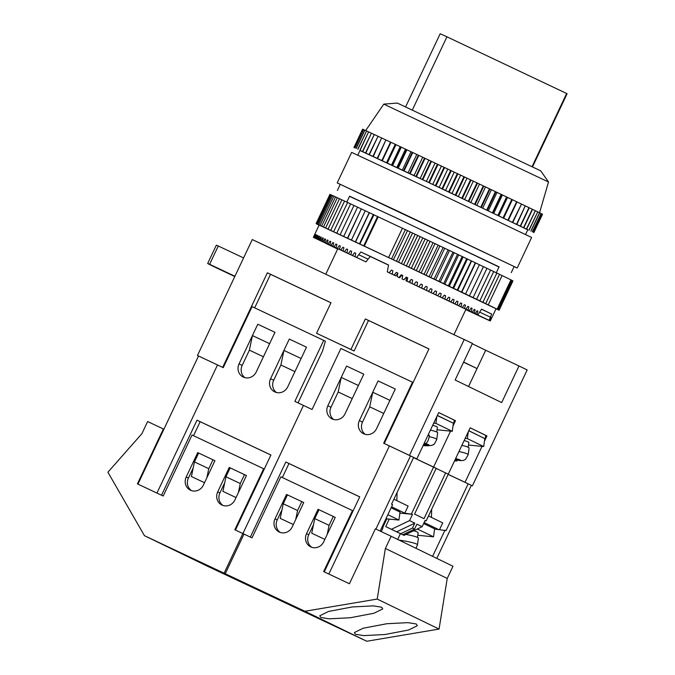 <?xml version="1.0" encoding="UTF-8"?>
<svg xmlns="http://www.w3.org/2000/svg" width="675" height="675" viewBox="0 0 675 675"><rect width="100%" height="100%" fill="white"/><g stroke="black" fill="none" stroke-linecap="round" stroke-linejoin="round"><path stroke-width="1.01" d="M250.872 537.325L242.899 533.562L303.463 405.43L242.899 533.562L243.987 534.094L235.448 530.052L270.92 455.001L197.007 420.188L161.536 495.231L162.059 495.484M235.972 530.305L235.448 530.052M147.445 488.607L161.536 495.231M413.092 382.48L340.9 348.469L312.061 409.48L294.865 401.38L323.713 340.369L252.087 306.627L223.248 367.639L217.519 364.947L156.946 493.071M274.97 332.328L256.222 371.984A10.125 9.501 -64.1 0 1 243.211 377.047A10.125 9.501 -64.1 0 1 239.034 363.892L257.782 324.228L274.97 332.328L269.612 343.659L252.425 335.568L257.782 324.228L274.97 332.328M287.736 386.834A10.125 9.501 115.9 0 1 274.725 391.888A10.125 9.501 115.9 0 1 270.548 378.734L289.297 339.078L306.484 347.169L287.736 386.834M217.519 364.947L198.509 356.003L137.945 484.127M252.425 335.568L249.387 350.156L242.182 365.411A10.125 9.501 -64.1 0 0 244.856 377.654M276.37 392.496A10.125 9.501 115.9 0 1 273.696 380.261L270.548 378.734M283.939 350.409L289.297 339.078L306.484 347.169L301.126 358.509L283.939 350.409L280.901 365.006L273.696 380.261M298.029 402.874L322.532 351.042L325.384 341.179L323.713 340.369M270.903 455.043L200.154 421.706L193.531 435.712M200.154 421.706L197.007 420.188M238.402 492.564L240.275 483.519L244.485 474.626L230.158 467.876L225.956 476.778L222.919 491.366L236.039 497.551M206.887 477.723L208.769 468.678L212.971 459.785L198.644 453.035L194.442 461.928L191.405 476.525L204.525 482.701M214.92 460.73L212.971 459.785M194.442 461.928L208.769 468.678M246.434 475.571L244.485 474.626M225.956 476.778L240.275 483.519M193.185 467.969L188.401 478.086A10.125 9.501 -64.1 0 0 191.514 490.632M223.028 505.482A10.125 9.501 115.9 0 1 219.915 492.936L217.713 491.864A10.125 9.501 115.9 0 0 221.889 505.018A10.125 9.501 115.9 0 0 234.9 499.964L246.442 475.554L245.008 474.879M224.699 482.811L219.915 492.936M163.207 496.024L137.422 483.882L163.375 428.971L147.623 421.546L141.851 433.747L107.907 472.213L144.458 535.688L224.1 573.202L242.848 533.545L234.824 529.765L263.672 468.754L192.046 435.012L163.207 496.024M243.987 534.094L242.848 533.545M163.898 429.224L163.375 428.971M144.458 535.688L206.314 565.675L285.964 603.188L224.1 573.202M230.158 467.885L229.247 467.454L217.713 491.864M198.636 453.052L197.733 452.613L186.199 477.023A10.125 9.501 -64.1 0 0 190.375 490.177A10.125 9.501 -64.1 0 0 203.386 485.114L214.928 460.713L213.494 460.038M197.733 452.613L198.644 453.043M230.15 467.893L229.247 467.454M264.279 469.049L263.672 468.754M381.704 607.222L382.725 608.943L373.958 613.246L350.266 617.752L329.138 618.832L320.802 617.482L319.781 615.769L328.548 611.457L352.24 606.952L373.368 605.872L381.704 607.222M416.298 623.995L417.327 625.717L408.561 630.02L384.868 634.525L363.741 635.605L355.404 634.255L354.383 632.534L363.15 628.231L386.843 623.725L407.97 622.645L416.298 623.995M313.512 524.652L308.728 534.769L306.526 533.697A10.125 9.501 115.9 0 0 310.702 546.86A10.125 9.501 115.9 0 0 323.713 541.797L335.256 517.396L333.821 516.721M311.842 547.315A10.125 9.501 115.9 0 1 308.728 534.769M281.998 509.802L277.214 519.927A10.125 9.501 -64.1 0 0 280.327 532.474M323.637 571.598L349.422 583.748L375.384 528.837L391.137 536.262L385.366 548.463L377.207 599.071L304.889 611.263L225.247 573.742L243.996 534.085L252.02 537.865L280.859 476.845L352.477 510.587L323.637 571.598M225.247 573.742L287.111 603.728L366.753 641.25L439.071 629.066L447.23 578.45L453.001 566.249L391.137 536.262M366.753 641.25L304.889 611.263M439.071 629.066L377.207 599.071M447.23 578.45L385.366 548.463M287.449 494.885L286.546 494.446L275.012 518.856A10.125 9.501 -64.1 0 0 279.188 532.01A10.125 9.501 -64.1 0 0 292.199 526.956L303.742 502.546L302.307 501.871M286.546 494.446L301.784 501.618L297.574 510.511L283.255 503.769L287.457 494.868M324.852 539.384L311.732 533.208L314.769 518.611L318.971 509.718L318.06 509.296L306.526 533.697M353.093 510.891L352.477 510.587M318.963 509.735L318.06 509.296M468.197 447.272L468.838 442.648A18.562 2.092 -172.1 0 0 467.91 441.83A18.562 2.092 -172.1 0 0 464.147 440.564M432.692 425.317A18.562 2.092 7.9 0 1 436.455 426.583A18.562 2.092 7.9 0 1 437.383 427.402L436.742 432.025M430.431 430.093A19.575 2.202 7.9 0 1 437.645 432.852L436.725 439.493A19.575 2.202 -172.1 0 0 429.182 436.666L429.368 435.333A19.575 2.202 -172.1 0 0 428.085 435.054M388.547 265.106L370.238 256.492M334.446 247.523L337.669 249.05L334.446 247.514M331.332 246.038L337.677 249.024L331.341 246.021M337.702 248.982L325.789 243.38L337.686 249.007M332.615 246.459L314.272 237.794L332.657 246.375M332.083 246.189L313.698 237.499L332.108 246.13M331.762 246.021L313.402 237.338L331.771 245.995M313.512 237.355L331.898 246.029L313.512 237.355L314.913 234.284L313.386 237.305L331.687 245.962L313.36 237.305L319.123 225.104L316.086 223.661L319.089 225.188M313.647 237.406L315.157 234.385M313.951 237.541L332.319 246.223L313.951 237.541L315.301 234.453M314.179 237.642L315.74 234.638M314.66 237.853L332.961 246.51L314.66 237.853L315.959 234.74M314.997 238.005L316.6 235.027M315.638 238.3L333.821 246.907L315.638 238.3L316.904 235.162M316.086 238.494L317.731 235.541M316.896 238.866L334.901 247.396L316.896 238.866L318.111 235.718M317.436 239.119L319.132 236.183L319.587 236.393L318.414 239.566L319.064 239.861L320.794 236.95L321.334 237.195L320.203 240.393L320.946 240.73L322.718 237.836L323.333 238.123L322.718 237.836M322.245 241.338L339.373 249.463L322.245 241.338L323.333 238.123M323.08 241.726L324.903 238.849L325.586 239.161L324.54 242.401L325.468 242.831L327.324 239.971L328.075 240.325L327.324 239.971M327.071 243.582L343.356 251.302L327.071 243.582L328.075 240.325M328.092 244.055L329.991 241.211L330.809 241.599L329.991 241.211M329.839 244.873L345.617 252.357L329.839 244.873L330.809 241.599M330.944 245.388L332.885 242.561L333.771 242.983L332.885 242.561M332.834 246.265L348.064 253.496L332.834 246.265L333.771 242.983M334.024 246.822L335.998 244.021L336.952 244.468L335.998 244.021M336.049 247.767L350.679 254.72L336.049 247.767L336.952 244.468M337.323 248.366L339.323 245.573L340.335 246.054L339.474 249.37L340.816 250.003L342.849 247.227L343.921 247.733L342.849 247.227M343.094 251.066L356.375 257.386L343.094 251.066L343.921 247.733M344.503 251.733L346.57 248.974L347.692 249.497L346.57 248.974M346.891 252.847L359.446 258.82L346.891 252.847L347.692 249.497M348.376 253.547L350.468 250.805L351.641 251.353L350.468 250.805M350.865 254.72L362.644 260.322L350.865 254.72L351.641 251.353M352.409 255.437L354.535 252.712L355.75 253.285L354.535 252.712M354.999 256.66L365.96 261.9L354.999 256.66L355.75 253.285M356.602 257.411L360.897 251.977L370.263 256.466L368.111 259.183L358.746 254.694M392.361 273.367L391.77 274.058L387.29 271.865L388.564 265.005L360.897 251.977M373.933 214.836L359.876 244.021L373.933 214.836L402.435 228.251L388.589 257.546L391.542 258.947L316.288 223.737L330.134 194.451L316.288 223.737M496.277 272.776L499.07 266.861L398.638 219.08L349.582 196.206L346.781 202.12M388.589 257.546L364.323 246.113L378.169 216.827M349.507 196.366L394.445 217.046L498.994 267.03M511.27 272.632L514.156 266.532L397.33 210.946L340.267 184.334L337.382 190.434M548.513 181.997L383.78 104.127L397.339 103.072L540.726 170.851L548.513 181.997L539.561 212.752M357.792 155.149L360.045 150.39L415.108 176.065L527.833 229.703L525.58 234.461M340.225 184.418L337.213 182.891L351.633 152.381L410.704 179.93L531.63 237.465L517.21 267.975L514.114 266.617M337.213 182.891L517.21 267.975M468.813 430.701L484.81 438.623M468.509 445.036L483.705 446.546L484.819 438.581L468.762 430.793M470.171 427.815L485.696 435.383M437.307 415.547L453.786 423.411L437.358 415.446M454.241 420.137L438.716 412.568L416.804 458.924L413.64 457.431M484.447 441.231L486.953 435.932L470.18 427.798L448.259 474.171L413.556 457.625L433.578 467.058L450.562 431.131M452.993 425.984L455.498 420.685L438.725 412.552M454.351 420.145L455.498 420.685M448.166 474.356L465.033 482.304L482.017 446.386M485.806 435.392L486.953 435.932M359.994 150.491L442.572 189L527.783 229.812M542.514 214.228L533.883 232.546L542.54 214.245L542.059 214.017M404.089 170.851L412.746 152.55L412.256 152.314L406.898 149.799L398.242 168.1M403.599 170.623L412.256 152.314M409.649 173.467L418.306 155.166L412.746 152.55M397.769 167.881L406.418 149.572L406.898 149.799M406.418 149.572L401.296 147.167L392.639 165.468M392.192 165.257L400.84 146.956L401.296 147.167M400.84 146.956L395.972 144.669L387.323 162.97M386.893 162.776L395.542 144.467L395.972 144.669M395.542 144.467L390.96 142.315L382.312 160.625M381.907 160.439L390.563 142.13L390.96 142.315M377.629 158.431L385.914 139.953L377.266 158.262M390.555 142.147L386.286 140.13M373.317 156.414L381.637 137.953L378.042 136.282L369.394 154.583M372.98 156.262L381.637 137.953M385.906 139.97L381.974 138.113M369.082 154.44L378.042 136.282M365.875 152.947L374.254 134.511L365.597 152.82M377.73 136.156L374.524 134.637M362.779 151.512L371.427 133.203L362.543 151.403M374.245 134.528L371.427 133.203M360.129 150.28L368.584 131.887L359.927 150.188M371.183 133.11L368.778 131.979M357.936 149.276L366.584 130.967L357.775 149.2M368.575 131.903L366.584 130.967M356.214 148.492L364.863 130.182L363.623 129.625L354.966 147.926M356.088 148.432L364.745 130.132M366.415 130.916L364.863 130.182M354.89 147.893L363.623 129.625M354.206 147.597L362.863 129.296L354.173 147.58M363.53 129.608L362.863 129.296M353.945 147.504L362.593 129.195L353.945 147.504M533.883 232.571L542.523 214.262M533.419 232.293L542.008 213.958L541.097 213.528L532.457 231.812M533.351 232.267L542.008 213.958M532.356 231.761L541.114 213.511M541.013 213.46L539.663 212.819M531.014 231.103L539.671 212.802L537.747 211.882L529.099 230.175M530.879 231.036L539.528 212.735M528.922 230.082L537.756 211.866M537.57 211.781L535.359 210.727L526.719 229.019M526.5 228.909L535.368 210.71M535.148 210.608L532.524 209.36M523.884 227.652L532.533 209.343L529.259 207.79M523.631 227.526L532.28 209.225M520.611 226.083L529.267 207.773L525.572 206.027M520.324 225.939L528.972 207.638M516.923 224.311L525.251 205.85L521.48 204.069L512.831 222.353M516.603 224.159L525.251 205.85M512.477 222.185L521.488 204.053M521.134 203.884L517.016 201.935M508.368 220.227L517.025 201.918L512.207 199.623L503.558 217.924M507.988 220.042L516.637 201.732M503.145 217.73L511.793 199.429L512.207 199.623M511.793 199.429L507.068 197.176L498.412 215.477M497.973 215.266L506.63 196.965L507.068 197.176M506.63 196.965L501.626 194.586L492.978 212.887M492.514 212.667L501.162 194.366L501.626 194.586M501.162 194.366L495.923 191.869L487.266 210.178M486.785 209.95L495.433 191.641L495.923 191.869M495.433 191.641L489.974 189.051L481.326 207.352M480.819 207.115L489.476 188.814L489.974 189.051M489.476 188.814L483.823 186.131L475.175 204.441M474.66 204.188L483.308 185.887L483.823 186.131M483.308 185.887L477.512 183.136L468.855 201.437M468.323 201.192L476.98 182.883L477.512 183.136M476.98 182.883L471.057 180.082L462.4 198.382M461.86 198.129L470.517 179.82L471.057 180.082M470.517 179.82L464.501 176.977L455.844 195.278M455.304 195.024L463.953 176.715L464.501 176.977M463.953 176.715L457.878 173.846L449.229 192.147M448.673 191.886L457.329 173.585L457.878 173.846M457.329 173.585L451.229 170.699L442.572 189M442.024 188.747L450.681 170.438L451.229 170.699M450.681 170.438L444.589 167.56L435.932 185.861M435.383 185.608L444.04 167.299L444.589 167.56M444.04 167.299L437.991 164.447L429.334 182.748M428.794 182.495L437.442 164.185L437.991 164.447M437.442 164.185L431.468 161.367L422.82 179.677M422.28 179.423L430.937 161.114L431.468 161.367M430.937 161.114L425.064 158.355L416.416 176.656M415.893 176.411L424.541 158.102L425.064 158.355M424.541 158.102L418.306 155.166M410.164 173.711L418.812 155.402M414.053 175.559L422.71 157.258M420.171 178.436L428.819 160.135M426.406 181.381L435.063 163.08M432.751 184.376L441.399 166.067M439.147 187.397L447.795 169.088M445.568 190.434L454.224 172.125M451.988 193.463L460.637 175.162M458.359 196.484L467.007 178.175M464.653 199.463L473.302 181.153M470.829 202.39L479.486 184.089M476.862 205.251L485.519 186.95M482.718 208.027L491.366 189.726M488.354 210.71L497.011 192.409M493.754 213.275L502.411 194.974M498.884 215.722L507.532 197.412M503.71 218.017L512.359 199.716M386.581 162.641L395.229 144.34M391.559 164.978L400.216 146.678M396.832 167.451L405.481 149.15M402.359 170.049L411.007 151.748M408.105 172.758L416.762 154.457M405.633 106.844L440.184 33.75L446.934 36.813L412.349 109.974M446.934 36.813L566.637 93.487L532.077 166.615M566.637 93.487L567.093 93.741L532.541 166.835M319.064 239.861L318.414 239.566M337.686 248.67L320.203 240.393M325.468 242.831L324.54 242.401M340.816 250.003L339.474 249.37M365.96 261.9L368.111 259.183M397.938 273.24L395.677 275.906L392.209 274.185L392.833 270.751L391.399 270.076L389.146 272.742L387.29 271.865M402.055 278.918L403.988 279.754L402.055 278.918L402.68 275.484L401.87 275.096L399.608 277.762L398.123 277.062L397.153 276.522L397.777 273.088L396.326 272.405L394.073 275.071L392.209 274.185M406.198 277.147L407.7 277.779L406.249 277.087L403.988 279.754M405.987 280.783L408.949 282.099L405.987 280.783L406.612 277.349M409.911 282.639L413.876 284.437L409.911 282.639L410.307 280.496M413.809 284.479L418.77 286.748L413.817 284.411M417.665 286.31L423.613 289.043L417.673 286.259M421.47 288.115L428.389 291.305L421.478 288.073M431.317 292.697L425.216 289.887L431.317 292.697L431.992 289.28L430.608 288.622L428.389 291.305M428.887 291.634L437.67 295.709L428.895 291.6M440.471 297.042L432.481 293.33L440.471 297.042L441.18 293.642L439.855 293.009L437.67 295.709M444.876 299.126L435.966 294.992L444.876 299.126L445.601 295.743L444.319 295.127L445.601 295.743M439.349 296.603L450.714 301.911L439.358 296.578M453.254 303.117L442.614 298.156L453.254 303.117L454.03 299.751L452.832 299.177L454.03 299.751M445.753 299.649L458.663 305.691L445.762 299.632M448.757 301.075L462.375 307.462L448.757 301.058M451.609 302.434L465.893 309.142L451.609 302.417M467.986 310.137L454.3 303.708L467.986 310.137L468.88 306.83L467.902 306.357L468.88 306.83M471.175 311.664L456.832 304.914L471.175 311.664L472.112 308.365L471.184 307.927L472.112 308.365M459.186 306.062L475.208 313.597L459.186 306.045M476.896 314.398L461.362 307.091L476.896 314.398L477.9 311.141L477.107 310.762L477.9 311.141M337.677 248.678L320.946 240.73M391.77 274.058L389.146 272.742M395.677 275.906L394.073 275.071M399.608 277.762L397.153 276.522M489.097 320.313L471.04 311.791L489.097 320.313L491.695 314.069L481.57 309.158L477.866 314.871M489.78 320.65L471.58 312.061L489.78 320.65L491.122 317.554M490.177 320.87L471.901 312.23L490.177 320.87L491.468 317.731L489.957 320.752M471.994 312.297L490.303 320.946L496.057 308.737L391.542 258.947L393.39 259.808L407.481 230.639L393.39 259.808M471.977 312.289L490.278 320.946L491.737 317.891L490.252 320.912M471.876 312.255L490.151 320.887L471.901 312.221M471.53 312.112L489.721 320.701L471.58 312.052M489.004 320.397L470.694 311.74L489.012 320.389M470.188 311.504L488.017 319.958L470.298 311.31M486.768 319.385L468.762 310.854L486.768 319.368M467.986 310.5L485.249 318.676L468.112 310.281M466.568 309.85L483.46 317.858L466.703 309.623M481.418 316.913L465.843 309.53L481.427 316.904M465.834 309.538L479.132 315.841L465.834 309.547M465.826 309.555L476.592 314.677L465.818 309.58M467.606 310.483L470.829 311.968L467.615 310.466M329.923 194.375L316.086 223.661L329.923 194.375M316.305 223.746L319.553 225.264L316.786 223.948L330.657 194.67L316.786 223.948M316.82 223.957L320.178 225.534L317.571 224.294L331.459 195.024L317.571 224.294M317.613 224.311L321.072 225.939L318.634 224.775L332.53 195.514L318.634 224.775M318.693 224.8L322.245 226.471L319.975 225.391L333.889 196.13L319.975 225.391M320.051 225.425L323.688 227.137L321.595 226.133L335.526 196.881L321.595 226.133M321.68 226.167L325.384 227.914L323.485 227.003L337.331 197.716L323.485 227.003M323.587 227.053L327.35 228.825L325.637 227.998L339.483 198.712L325.637 227.998M325.755 228.057L329.569 229.854L328.05 229.12L341.896 199.834L328.05 229.12M328.177 229.179L332.024 230.993L330.716 230.361L344.562 201.074L330.716 230.361M330.851 230.428L334.724 232.251L333.619 231.719L347.617 202.5L333.619 231.719M333.771 231.787L337.652 233.618L336.757 233.179L350.603 203.892L336.757 233.179M336.918 233.255L340.799 235.094L340.116 234.757L353.962 205.462L340.116 234.757M340.293 234.832L344.157 236.663L343.693 236.427L357.539 207.141L343.693 236.427M343.87 236.512L347.709 238.326L361.311 208.904L347.465 238.191M347.659 238.283L351.456 240.081L365.276 210.769L351.43 240.055M351.633 240.148L355.573 241.996L369.411 212.709L355.573 241.996M355.776 242.097L359.876 244.021M360.087 244.122L364.323 246.113M393.643 259.926L398.486 262.212L412.577 233.044L398.486 262.212M398.731 262.33L403.599 264.634L417.698 235.465L403.599 264.634M403.852 264.752L408.738 267.055L422.837 237.887L408.738 267.055M408.991 267.173L413.868 269.485L427.714 240.199L413.868 269.485M414.121 269.603L418.973 271.898L433.072 242.73L418.973 271.898M419.226 272.017L424.052 274.303L438.142 245.135L424.052 274.303M424.297 274.421L429.072 276.683L443.163 247.506L429.072 276.683M429.317 276.792L434.025 279.028L448.116 249.851L434.025 279.028M434.27 279.146L438.902 281.34L452.976 252.163L438.902 281.34M439.138 281.45L443.669 283.601L457.515 254.315L443.669 283.601M443.905 283.711L448.327 285.812L462.173 256.525L448.327 285.812M448.554 285.922L452.866 287.963L466.703 258.677L452.866 287.963M453.085 288.073L457.253 290.056L471.31 260.871L457.253 290.056M457.464 290.157L461.481 292.064L475.327 262.777L461.481 292.064M461.692 292.165L465.548 294.005L479.393 264.718L465.548 294.005M465.742 294.098L469.429 295.852L483.46 266.65L469.429 295.852M469.614 295.937L473.116 297.608L486.962 268.321L473.116 297.608M473.293 297.692L476.592 299.27L490.607 270.059L476.592 299.27M476.761 299.346L479.858 300.831L493.703 271.544L479.858 300.831M480.009 300.907L482.895 302.282L496.876 273.063L482.895 302.282M483.038 302.349L485.688 303.623L499.534 274.337L485.688 303.623M485.823 303.691L488.244 304.855L502.09 275.569L510.967 279.872L497.121 309.158L488.244 304.855M497.121 309.158L494.598 307.977L498.007 309.597L511.895 280.327L498.007 309.597M498.049 309.614L495.366 308.357L498.665 309.926L512.511 280.64L498.665 309.926M498.69 309.943L495.847 308.61L498.909 310.095M512.528 280.673L499.036 310.129L512.958 280.901L499.112 310.188M498.42 309.884L498.909 310.112M496.057 308.779L498.412 309.901M497.635 309.538L496.041 308.804L497.627 309.555M496.572 309.057L496.032 308.821L496.564 309.074M330.151 194.459L330.623 194.678M330.657 194.67L331.4 195.024M331.459 195.024L332.471 195.505M332.53 195.514L333.813 196.113M333.889 196.13L335.433 196.855M335.526 196.881L337.323 197.733M337.433 197.767L339.474 198.728M339.593 198.771L341.887 199.851M342.023 199.893L344.554 201.091M344.697 201.142L347.456 202.441M347.617 202.5L350.595 203.909M350.764 203.968L353.953 205.478M354.13 205.546L357.531 207.149M357.716 207.225L361.302 208.921M361.505 208.997L365.268 210.777M365.47 210.862L369.411 212.709M369.622 212.811L373.714 214.734M402.435 228.251L407.236 230.521M407.481 230.639L412.324 232.926M412.577 233.044L417.445 235.347M417.698 235.465L422.584 237.769M422.837 237.887L427.714 240.199M427.958 240.317L432.818 242.612M433.072 242.73L437.889 245.017M438.142 245.135L442.918 247.396M443.163 247.506L447.871 249.742M448.116 249.851L452.739 252.053M452.976 252.163L457.515 254.315M457.743 254.424L462.173 256.525M462.4 256.635L466.703 258.677M466.923 258.787L471.091 260.769M471.31 260.871L475.327 262.777M475.529 262.879L479.393 264.718M479.579 264.819L483.275 266.566M483.452 266.667L486.962 268.321M487.131 268.422L490.438 269.983M490.598 270.076L493.703 271.544M493.847 271.628L496.733 272.995M496.876 273.08L499.534 274.337M499.66 274.413L502.09 275.569M510.958 279.889L511.852 280.311M511.886 280.344L512.511 280.64M399.026 277.408L401.288 274.742L402.739 275.434L402.114 278.868M407.076 281.213L407.7 277.779M408.949 282.099L411.202 279.433L412.644 280.117L412.02 283.551M413.876 284.437L416.129 281.762L417.563 282.445L416.931 285.879M418.77 286.748L421.014 284.082L422.44 284.749L421.791 288.183M423.613 289.043L425.849 286.369L427.25 287.035L426.592 290.452M433.08 293.532L435.282 290.841L436.632 291.482L435.949 294.891M442.15 297.835L444.319 295.127M446.504 299.902L448.647 297.186L449.888 297.776L449.137 301.16M450.714 301.911L452.832 299.177M454.773 303.834L456.865 301.101L458.013 301.641L457.211 304.999M458.663 305.691L460.73 302.94L461.827 303.463L460.991 306.804M462.375 307.462L464.408 304.695L465.455 305.193L464.586 308.517M465.893 309.142L467.902 306.357M469.218 310.728L471.184 307.927M472.323 312.213L474.255 309.395L475.116 309.808L474.145 313.082M475.208 313.597L477.107 310.762M489.383 320.456L490.944 317.461M475.613 262.929L461.767 292.216M471.606 261.023L457.76 290.309M467.438 259.048L453.6 288.335M463.134 256.998L449.288 286.284M458.688 254.888L444.842 284.175M454.132 252.728L440.286 282.015M449.474 250.518L435.628 279.804M444.724 248.265L430.878 277.552M439.898 245.978L426.052 275.265M435.021 243.667L421.175 272.953M430.093 241.338L416.256 270.624M425.149 238.992L411.303 268.279M420.179 236.647L406.342 265.933M415.226 234.309L401.38 263.596M410.29 231.972L396.444 261.259M405.38 229.66L391.542 258.947M377.553 216.548L363.707 245.835M373.309 214.557L359.471 243.844M369.225 212.633L355.379 241.92M481.511 309.26L491.695 314.069M474.255 309.403L475.116 309.808M464.408 304.695L465.455 305.193M460.721 302.94L461.827 303.463M456.857 301.101L458.013 301.641M448.639 297.194L449.888 297.776M439.847 293.026L441.18 293.642M435.274 290.858L436.632 291.482M430.599 288.638L431.992 289.28M425.832 286.386L427.25 287.035M420.998 284.099L422.44 284.749M416.104 281.796L417.563 282.445M411.168 279.475L412.644 280.117M401.87 275.096L401.288 274.742M397.769 273.156L396.326 272.405M392.833 270.793L391.399 270.076M340.335 246.063L339.323 245.573M325.578 239.169L324.903 238.849M321.334 237.203L320.794 236.95M319.587 236.402L319.132 236.183M234.807 276.48L230.462 274.21L234.807 276.48M234.925 276.252L209.621 264.296A182.216 0.658 -154.7 0 0 207.672 263.486A182.216 0.658 -154.7 0 0 216.675 267.983L234.79 276.539M243.574 257.943L218.278 245.995A182.216 0.658 -154.7 0 0 216.321 245.185L207.672 263.486M218.278 245.995L209.621 264.296M198.509 356.003L197.463 355.497L252.264 239.566L472.441 343.406L455.136 380.008L501.685 402.578L518.991 365.968L485.696 350.257L477.048 368.567L463.624 362.062M468.56 386.513L477.048 368.567L463.556 362.205M472.272 343.752L485.696 350.257M280.901 365.006L294.933 371.613M249.387 350.156L263.419 356.771M358.425 385.501L363.783 374.161L346.587 366.069L341.229 377.401L358.425 385.501M341.229 377.401L338.2 391.998L352.223 398.604M389.939 400.343L395.297 389.011L378.101 380.911L372.743 392.243L389.939 400.343M372.743 392.243L369.714 406.839L383.738 413.446M254.677 307.851L270.523 274.328L267.376 272.801L330.978 302.763L316.558 333.264L354.08 350.992L368.499 320.482L365.361 318.954L428.962 348.916L384.252 443.492L416.804 458.924M368.499 320.482L428.946 348.95M354.08 350.992L350.933 349.464L365.361 318.954M316.558 333.264L350.933 349.464M270.523 274.328L330.961 302.797M197.463 355.497L222.674 367.369L267.376 272.801M518.991 365.968L527.175 369.934L472.373 485.865L471.319 485.367L436.801 558.394M465.033 482.304L472.373 485.865M464.265 339.441L409.463 455.363M453.786 423.411L454.25 420.095M429.182 436.666C428.414 440.767 427.073 443.07 425.166 443.585L424.001 443.694M425.166 443.585A12.825 1.443 7.9 0 1 428.929 445.407L423.681 444.386M428.929 445.407L423.073 445.652M426.828 445.002L426.718 445.821L423.267 445.247M436.725 439.493C434.827 443.483 433.696 445.171 433.316 444.563C432.818 445.238 430.633 445.66 426.76 445.821L426.718 445.821M429.368 435.333L427.891 435.468M433.713 423.157L435.898 423.377L436.852 416.509M435.898 423.377L452.258 431.3L453.364 423.335M452.258 431.3L437.054 429.789M485.241 438.666L485.705 435.341M458.949 451.55A19.575 2.202 7.9 0 1 468.18 454.748L465.514 459.312L463.379 460.451L460.384 460.654L455.127 459.633M460.384 460.654A12.825 1.443 -172.1 0 0 456.621 458.831L455.456 458.941M454.553 460.848A12.825 1.443 -172.1 0 0 457.076 460.958L454.722 460.502M456.621 458.831L455.693 458.443M457.076 460.958L454.528 460.907M468.18 454.748L469.1 448.099A19.575 2.202 -172.1 0 0 461.886 445.348M483.705 446.546L467.353 438.623L468.307 431.755M467.353 438.623L465.168 438.404M417.479 537.418L418.12 532.803A18.562 2.092 -172.1 0 0 417.201 531.976A18.562 2.092 -172.1 0 0 413.64 530.769M387.863 514.696L398.925 520.062L400.03 512.089L391.137 507.777M398.925 520.062L385.94 518.771M399.895 513.084L412.518 514.342L404.781 513.169L391.601 506.782M417.783 535.267L433.519 536.836L434.632 528.862L423.638 523.53M433.519 536.836L417.352 528.998M399.085 540.11A19.575 2.202 7.9 0 1 417.462 544.894L418.39 538.253A19.575 2.202 -172.1 0 0 405.987 534.44M434.599 529.065L446.065 530.609L468.18 483.832L471.327 485.35M445.019 530.094L432.608 556.36M412.526 382.202L383.678 443.222L389.407 445.913L328.843 574.045L339.398 579.023M328.843 574.045L324.785 572.138M389.407 445.913L413.657 457.397L391.551 504.174L392.597 504.681L380.126 531.073M250.349 537.072L285.82 462.021L359.733 496.842L324.262 571.885M282.344 477.554L288.968 463.548L359.716 496.876M293.338 524.542L280.218 518.358L283.255 503.769M410.518 455.87L375.907 529.082M327.848 405.726A10.125 9.501 -64.1 0 0 332.024 418.88A10.125 9.501 -64.1 0 0 345.035 413.826L363.783 374.161L346.587 366.069L327.848 405.726L330.986 407.253L338.2 391.998M359.362 420.567A10.125 9.501 115.9 0 0 363.538 433.73A10.125 9.501 115.9 0 0 376.549 428.667L395.297 389.011L378.101 380.911L359.362 420.567L362.5 422.094A10.125 9.501 -64.1 0 0 365.183 434.337M318.971 509.718L333.298 516.468L329.088 525.361L314.769 518.611M335.247 517.413L333.298 516.468M327.215 534.406L329.088 525.361M411.472 513.835L433.578 467.058L436.202 468.323L414.568 514.088L424.01 518.662L445.635 472.897L436.151 468.433M445.635 472.897L448.259 474.171L426.144 520.948L425.098 520.442L422.137 526.694L416.897 524.154L414.568 529.082L412.476 528.069L400.697 533.714L385.712 526.584L389.247 519.1M448.149 474.39L468.18 483.832M393.896 499.196L408.122 506.09L404.781 513.169M396.866 500.631L397.086 492.463M288.968 463.548L285.82 462.021M303.733 502.563L301.784 501.618M295.701 519.556L297.574 510.511M333.669 419.487A10.125 9.501 115.9 0 1 330.986 407.253M362.5 422.094L369.714 406.839M438.328 529.428L424.111 522.534M424.913 520.83L426.144 520.948M428.498 515.97L442.724 522.863L439.56 529.554M412.518 514.342L409.556 520.602L414.804 523.142L412.476 528.069M431.46 517.404L431.679 509.237M400.697 533.714L404.021 535.376L422.137 526.694M404.021 535.376L385.712 526.584M386.792 518.856L383.054 526.753M400.402 533.672L397.685 539.435M391.441 529.284L409.556 520.602M396.689 531.824L414.804 523.142M402.798 534.727L414.568 529.082M242.182 365.411L239.034 363.892M188.401 478.086L186.199 477.023M277.214 519.927L275.012 518.856M479.655 312.12L490.404 317.191M425.621 445.711A12.825 1.443 7.9 0 1 423.107 445.601M381.299 531.63L382.86 528.12A19.575 2.202 -172.1 0 0 381.923 527.268M337.821 248.729L325.78 274.202M383.78 104.127L365.69 130.57M465.961 309.268L453.988 334.598M382.86 528.12L383.425 524.087M415.986 548.303L417.462 544.894"/></g></svg>
